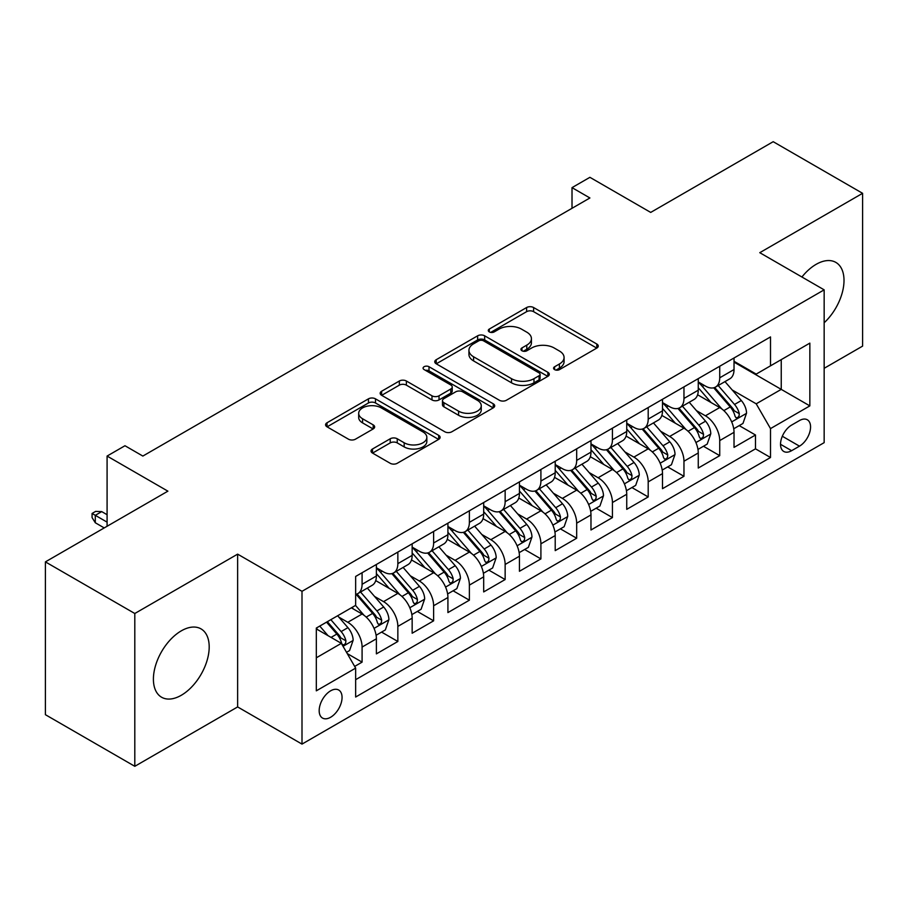<?xml version="1.0" encoding="UTF-8"?>
<svg xmlns="http://www.w3.org/2000/svg" width="908" height="908" viewBox="0 0 908 908"><rect width="100%" height="100%" fill="white"/><g stroke="black" fill="none" stroke-linecap="round" stroke-linejoin="round"><path stroke-width="1.36" d="M554.595 369.613A3.473 2.009 0 0 0 559.51 369.613L596.806 348.07A4.96 2.872 0 0 0 598.259 346.05A4.96 2.872 0 0 0 596.806 344.019L533.62 307.54A4.96 2.872 0 0 0 526.606 307.54L489.299 329.071A3.473 2.009 0 0 0 488.288 330.489A3.473 2.009 0 0 0 489.299 331.908A3.473 2.009 0 0 0 494.213 331.908L499.048 329.127A15.89 9.171 0 0 1 521.51 329.127L526.776 332.169A15.89 9.171 0 0 1 531.43 338.65A15.89 9.171 0 0 1 526.776 345.131L521.952 347.923A3.473 2.009 0 0 0 520.931 349.342A3.473 2.009 0 0 0 521.952 350.76A3.473 2.009 0 0 0 526.867 350.76L531.691 347.968A15.89 9.171 0 0 1 554.152 347.968L559.419 351.01A15.89 9.171 0 0 1 564.072 357.502A15.89 9.171 0 0 1 559.419 363.983L554.595 366.775A3.473 2.009 0 0 0 553.574 368.194A3.473 2.009 0 0 0 554.595 369.613L554.595 366.775M181.305 695.267A39.453 22.779 120 0 0 207.069 660.513A39.453 22.779 120 0 0 201.031 628.892A39.453 22.779 120 0 0 181.305 630.844A39.453 22.779 120 0 0 155.529 665.609A39.453 22.779 120 0 0 161.579 697.231A39.453 22.779 120 0 0 181.305 695.267M824.158 322.76A39.453 22.779 120 0 0 835.837 262.389A39.453 22.779 120 0 0 816.11 264.353A39.453 22.779 120 0 0 801.923 277.008M330.614 717.263A16.185 9.341 120 0 0 341.192 702.996A16.185 9.341 120 0 0 338.707 690.035A16.185 9.341 120 0 0 330.614 690.829A16.185 9.341 120 0 0 320.047 705.096A16.185 9.341 120 0 0 322.522 718.069A16.185 9.341 120 0 0 330.614 717.263M372.496 449.006A4.96 2.872 0 0 0 371.043 451.038A4.96 2.872 0 0 0 372.496 453.058L390.224 463.296A4.96 2.872 0 0 0 397.239 463.296L438.666 439.381A4.96 2.872 0 0 0 440.119 437.35A4.96 2.872 0 0 0 438.666 435.329L375.481 398.839A4.96 2.872 0 0 0 368.455 398.839L327.028 422.765A4.96 2.872 0 0 0 325.575 424.785A4.96 2.872 0 0 0 327.028 426.817L348.445 439.177A4.96 2.872 0 0 0 355.471 439.177L373.199 428.939A4.96 2.872 0 0 0 374.652 426.919A4.96 2.872 0 0 0 373.199 424.887L362.576 418.758A13.279 7.673 0 0 1 358.683 413.333A13.279 7.673 0 0 1 366.889 406.251A13.279 7.673 0 0 1 381.36 407.919L422.958 431.936A13.279 7.673 0 0 1 426.839 437.35A13.279 7.673 0 0 1 418.645 444.432A13.279 7.673 0 0 1 404.174 442.775L397.239 438.768A4.96 2.872 0 0 0 390.224 438.768L372.496 449.006L372.496 453.058M824.158 368.308L862.6 346.118L862.6 193.313L773.196 141.693L650.695 212.415L589.905 177.321L572.017 187.638L589.905 197.967L142.851 456.066L124.975 445.737L107.087 456.066L107.087 526.265M134.804 613.502L134.804 766.307L237.635 706.935L237.635 554.141L134.804 613.502L45.4 561.882L167.889 491.16L107.087 456.066M237.635 554.141L302.001 591.312L824.158 289.845L824.158 442.65L302.001 744.106L302.001 591.312M862.6 193.313L759.78 252.685L824.158 289.845M499.4 400.258A4.96 2.872 0 0 0 506.414 400.258L547.842 376.343A4.96 2.872 0 0 0 549.295 374.323A4.96 2.872 0 0 0 547.842 372.291L484.656 335.812A4.96 2.872 0 0 0 477.631 335.812L436.203 359.727A4.96 2.872 0 0 0 434.75 361.759A4.96 2.872 0 0 0 436.203 363.779L499.4 400.258M425.489 370.362A3.473 2.009 0 0 1 429.007 370.85L429.007 366.719L493.248 403.81A4.96 2.872 0 0 1 494.701 405.842A4.96 2.872 0 0 1 493.248 407.862L451.832 431.777A4.96 2.872 0 0 1 444.806 431.777L381.621 395.298L381.621 391.246A4.96 2.872 0 0 0 380.168 393.266A4.96 2.872 0 0 0 381.621 395.298M381.621 391.246L399.35 381.008A4.96 2.872 0 0 1 406.364 381.008L431.992 395.809A4.96 2.872 0 0 0 439.018 395.809L450.777 389.01A4.96 2.872 0 0 0 452.229 386.99A4.96 2.872 0 0 0 450.777 384.958L424.093 369.556A3.473 2.009 0 0 1 423.083 368.137A3.473 2.009 0 0 1 425.228 366.287A3.473 2.009 0 0 1 429.007 366.719M134.804 766.307L45.4 714.687L45.4 561.882M354.665 666.415L362.088 662.136L347.242 653.567M338.798 617.1L347.787 622.286A20.226 11.679 60 0 1 362.088 647.063L376.389 638.801L376.389 653.874L397.852 641.479L381.576 632.093M374.561 596.454L383.551 601.629A20.226 11.679 60 0 1 397.852 626.406L412.153 618.155L412.153 633.228L433.615 620.834L417.339 611.436M410.325 575.797L419.314 580.984A20.226 11.679 60 0 1 433.615 605.761L447.916 597.509L447.916 612.582L469.379 600.188L453.103 590.79M446.089 555.151L455.078 560.338A20.226 11.679 60 0 1 469.379 585.115L483.68 576.852L483.68 591.925L505.143 579.542L488.867 570.145M481.853 534.506L490.842 539.692A20.226 11.679 60 0 1 505.143 564.47L519.444 556.207L519.444 571.28L540.907 558.897L524.631 549.499M517.617 513.86L526.595 519.047A20.226 11.679 60 0 1 540.907 543.824L555.208 535.561L555.208 550.634L576.671 538.24L560.395 528.853M553.381 493.214L562.358 498.39A20.226 11.679 60 0 1 576.671 523.167L590.972 514.915L590.972 529.988L612.435 517.594L596.159 508.196M589.144 472.557L598.122 477.744A20.226 11.679 60 0 1 612.435 502.521L626.736 494.258L626.736 509.343L648.199 496.948L631.923 487.551M624.908 451.912L633.886 457.099A20.226 11.679 60 0 1 648.199 481.876L662.5 473.613L662.5 488.686L683.962 476.303L667.686 466.905M660.672 431.266L669.65 436.453A20.226 11.679 60 0 1 683.962 461.23L698.263 452.967L698.263 468.04L719.726 455.657L719.726 440.584A20.226 11.679 -120 0 0 705.414 415.796L696.436 410.62M703.45 446.259L719.726 455.657M376.389 638.801A20.226 11.679 -120 0 0 362.088 614.024L351.362 607.827M412.153 618.155A20.226 11.679 -120 0 0 397.852 593.378L375.73 580.609M447.916 597.509A20.226 11.679 -120 0 0 433.615 572.721L411.494 559.952M483.68 576.852A20.226 11.679 -120 0 0 469.379 552.075L447.258 539.307M519.444 556.207A20.226 11.679 -120 0 0 505.143 531.43L483.022 518.661M555.208 535.561A20.226 11.679 -120 0 0 540.907 510.784L518.786 498.015M590.972 514.915A20.226 11.679 -120 0 0 576.671 490.138L554.55 477.37M626.736 494.258A20.226 11.679 -120 0 0 612.435 469.481L590.313 456.713M662.5 473.613A20.226 11.679 -120 0 0 648.199 448.836L626.077 436.067M698.263 452.967A20.226 11.679 -120 0 0 683.962 428.19L661.841 415.421M799.483 420.552L791.606 425.092A15.674 9.057 120 0 0 781.368 438.904A15.674 9.057 120 0 0 783.774 451.469A15.674 9.057 120 0 0 791.606 450.697L799.483 446.157A15.674 9.057 120 0 0 809.72 432.333A15.674 9.057 120 0 0 807.314 419.78A15.674 9.057 120 0 0 799.483 420.552M316.313 657.801L341.34 643.341L355.652 668.118L355.652 697.026L770.506 457.507L770.506 428.599L756.205 403.822L732.2 389.975M355.652 668.118L316.313 690.829L316.313 628.064L355.652 605.352L355.652 576.444L770.506 336.925L770.506 365.833L809.845 343.122L809.845 405.887L770.506 428.599M376.389 567.772L383.551 571.904A20.226 11.679 60 0 0 393.663 572.903L407.964 564.64A20.226 11.679 -120 0 0 412.153 555.378L412.153 543.813M412.153 547.127L419.314 551.247A20.226 11.679 60 0 0 429.427 552.257L443.728 543.994A20.226 11.679 -120 0 0 447.916 534.733L447.916 523.167M447.916 526.47L455.078 530.601A20.226 11.679 60 0 0 465.191 531.611L479.492 523.349A20.226 11.679 -120 0 0 483.68 514.087L483.68 502.521M483.68 505.824L490.842 509.956A20.226 11.679 60 0 0 500.955 510.954L515.256 502.703A20.226 11.679 -120 0 0 519.444 493.441L519.444 481.876M519.444 485.178L526.595 489.31A20.226 11.679 60 0 0 536.719 490.309L551.02 482.046A20.226 11.679 -120 0 0 555.208 472.784L555.208 461.23M555.208 464.533L562.358 468.664A20.226 11.679 60 0 0 572.483 469.663L586.784 461.4A20.226 11.679 -120 0 0 590.972 452.139L590.972 440.573M590.972 443.887L598.122 448.007A20.226 11.679 60 0 0 608.246 449.017L622.548 440.755A20.226 11.679 -120 0 0 626.736 431.493L626.736 419.927M626.736 423.23L633.886 427.362A20.226 11.679 60 0 0 644.01 428.36L658.311 420.109A20.226 11.679 -120 0 0 662.5 410.847L662.5 399.282M662.5 402.584L669.65 406.716A20.226 11.679 60 0 0 679.774 407.715L694.075 399.463A20.226 11.679 -120 0 0 698.263 390.202L698.263 378.636M355.652 679.683L755.49 448.836L755.49 435L734.027 447.394L734.027 432.321A20.226 11.679 -120 0 0 719.726 407.544L697.605 394.776M698.263 381.939L705.414 386.07A20.226 11.679 -120 0 0 715.538 387.069A20.226 11.679 -120 0 0 719.726 377.807L719.726 366.242M715.538 387.069L729.839 378.806A20.226 11.679 -120 0 0 734.027 369.545L734.027 357.99M362.088 572.721L362.088 584.287A20.226 11.679 60 0 1 357.9 593.548A20.226 11.679 60 0 1 355.652 594.365M357.9 593.548L372.201 585.285A20.226 11.679 -120 0 0 376.389 576.024L376.389 564.47M397.852 552.075L397.852 563.641A20.226 11.679 60 0 1 393.663 572.903M433.615 531.43L433.615 542.995A20.226 11.679 60 0 1 429.427 552.257M469.379 510.784L469.379 522.35A20.226 11.679 60 0 1 465.191 531.611M505.143 490.138L505.143 501.693A20.226 11.679 60 0 1 500.955 510.954M540.907 469.481L540.907 481.047A20.226 11.679 60 0 1 536.719 490.309M576.671 448.836L576.671 460.401A20.226 11.679 60 0 1 572.483 469.663M612.435 428.19L612.435 439.756A20.226 11.679 60 0 1 608.246 449.017M648.199 407.544L648.199 419.11A20.226 11.679 60 0 1 644.01 428.36M683.962 386.899L683.962 398.453A20.226 11.679 60 0 1 679.774 407.715M683.962 461.23L683.962 476.303M648.199 481.876L648.199 496.948M612.435 502.521L612.435 517.594M576.671 523.167L576.671 538.24M540.907 543.824L540.907 558.897M505.143 564.47L505.143 579.542M469.379 585.115L469.379 600.188M433.615 605.761L433.615 620.834M397.852 626.406L397.852 641.479M362.088 647.063L362.088 662.136M341.34 643.341L316.313 628.892M756.205 403.822L781.243 389.373L781.243 359.636L809.845 343.122M734.027 362.122L809.845 405.887M734.027 361.293L756.205 374.096L770.506 365.833M237.635 706.935L302.001 744.106M572.017 187.638L572.017 208.284M739.214 425.614L755.49 435M755.49 448.836L770.506 457.507M555.98 370.101L559.419 368.115A15.89 9.171 0 0 0 564.072 361.634L564.072 357.502M531.43 338.65L531.43 342.781A15.89 9.171 0 0 1 526.776 349.262L523.337 351.248M596.749 348.116L533.62 311.671A4.96 2.872 0 0 0 526.606 311.671L490.695 332.407M547.774 376.389L484.656 339.944A4.96 2.872 0 0 0 477.631 339.944L436.271 363.824M539.068 375.742A3.473 2.009 0 0 0 540.078 374.323A3.473 2.009 0 0 0 539.068 372.904L483.601 340.875A3.473 2.009 0 0 0 478.686 340.875L473.59 343.814A15.89 9.171 0 0 0 468.937 350.306A15.89 9.171 0 0 0 473.59 356.787L511.51 378.681A15.89 9.171 0 0 0 533.972 378.681L539.068 375.742L539.068 379.873A3.473 2.009 0 0 0 540.078 378.454L540.078 374.323M468.937 350.306L468.937 354.438A15.89 9.171 0 0 0 473.59 360.919L473.59 356.787M539.068 379.873L533.972 382.813A15.89 9.171 0 0 1 511.51 382.813L473.59 360.919M381.689 395.332L399.35 385.14L399.35 381.008M452.229 386.99L452.229 391.121A4.96 2.872 0 0 1 450.777 393.141L439.018 399.929A4.96 2.872 0 0 1 431.992 399.929L406.364 385.14A4.96 2.872 0 0 0 399.35 385.14M429.007 370.85L493.18 407.896M458.585 411.154A13.279 7.673 0 0 0 473.057 412.822A13.279 7.673 0 0 0 481.251 405.74A13.279 7.673 0 0 0 477.37 400.315L462.705 391.847A4.96 2.872 0 0 0 455.691 391.847L443.933 398.646A4.96 2.872 0 0 0 442.48 400.666A4.96 2.872 0 0 0 443.933 402.698L458.585 411.154L458.585 415.285A13.279 7.673 0 0 0 473.057 416.954A13.279 7.673 0 0 0 481.251 409.86L481.251 405.74M442.48 400.666L442.48 404.798A4.96 2.872 0 0 0 443.933 406.829L443.933 402.698M458.585 415.285L443.933 406.829M426.839 437.35L426.839 441.481A13.279 7.673 0 0 1 418.645 448.563A13.279 7.673 0 0 1 404.174 446.906L397.239 442.9A4.96 2.872 0 0 0 390.224 442.9L372.564 453.092M358.683 413.333L358.683 417.464A13.279 7.673 0 0 0 362.576 422.89L362.576 418.758M373.131 428.985L362.576 422.89M438.598 439.415L375.481 402.97A4.96 2.872 0 0 0 368.455 402.97L327.096 426.851M733.732 428.78L742.971 423.446L746.546 413.117A13.404 7.741 -120 0 0 741.325 400.53L724.981 381.61M721.712 408.85L702.338 386.411A38.692 22.337 -120 0 0 698.263 382.154M711.089 402.55L700.25 390.009A32.12 18.546 -120 0 0 698.263 387.852M713.711 387.795L730.236 406.932A13.404 7.741 60 0 1 735.015 416.17L735.991 417.759L737.807 417.498L739.021 416.023L739.305 413.685A13.404 7.741 -120 0 0 734.527 404.457L718.194 385.537M714.687 387.489L732.438 408.044A6.833 3.938 60 0 1 734.163 410.722L739.305 413.685M697.968 449.426L707.207 444.091L710.782 433.763A13.404 7.741 -120 0 0 705.561 421.176L689.217 402.267M685.949 429.495L666.574 407.056A38.692 22.337 -120 0 0 662.5 402.811M675.325 423.207L664.486 410.654A32.12 18.546 -120 0 0 662.5 408.498M677.947 408.441L694.472 427.577A13.404 7.741 60 0 1 699.251 436.816L700.227 438.405L702.043 438.144L703.257 436.68L703.541 434.33A13.404 7.741 -120 0 0 698.763 425.103L682.43 406.182M678.923 408.135L696.674 428.69A6.833 3.938 60 0 1 698.4 431.368L703.541 434.33M662.204 470.072L671.443 464.737L675.019 454.409A13.404 7.741 -120 0 0 669.798 441.833L653.454 422.912M650.185 450.141L630.81 427.713A38.692 22.337 -120 0 0 626.736 423.457M639.561 443.853L628.722 431.3A32.12 18.546 -120 0 0 626.736 429.144M642.183 429.098L658.709 448.234A13.404 7.741 60 0 1 663.487 457.462L664.463 459.051L666.279 458.801L667.494 457.326L667.777 454.987A13.404 7.741 -120 0 0 662.999 445.749L646.666 426.828M643.159 428.78L660.91 449.346A6.833 3.938 60 0 1 662.636 452.014L667.777 454.987M626.441 490.717L635.679 485.383L639.255 475.066A13.404 7.741 -120 0 0 634.034 462.478L617.69 443.558M614.421 470.798L595.046 448.359A38.692 22.337 -120 0 0 590.972 444.103M603.797 464.499L592.958 451.946A32.12 18.546 -120 0 0 590.972 449.789M606.419 449.744L622.945 468.88A13.404 7.741 60 0 1 627.723 478.107L628.699 479.696L630.515 479.447L631.73 477.971L632.013 475.633A13.404 7.741 -120 0 0 627.235 466.394L610.902 447.485M607.395 449.426L625.147 469.992A6.833 3.938 60 0 1 626.872 472.659L632.013 475.633M590.677 511.374L599.916 506.028L603.491 495.711A13.404 7.741 -120 0 0 598.27 483.124L581.926 464.204M578.657 491.444L559.283 469.005A38.692 22.337 -120 0 0 555.208 464.748M568.033 485.144L557.194 472.591A32.12 18.546 -120 0 0 555.208 470.435M570.655 470.389L587.181 489.526A13.404 7.741 60 0 1 591.959 498.753L592.935 500.342L594.751 500.092L595.966 498.617L596.25 496.279A13.404 7.741 -120 0 0 591.471 487.051L575.139 468.131M571.631 470.072L589.383 490.638A6.833 3.938 60 0 1 591.108 493.305L596.25 496.279M554.913 532.02L564.152 526.685L567.727 516.357A13.404 7.741 -120 0 0 562.506 503.77L546.162 484.849M542.893 512.089L523.519 489.65A38.692 22.337 -120 0 0 519.444 485.394M532.27 505.79L521.43 493.248A32.12 18.546 -120 0 0 519.444 491.092M534.891 491.035L551.417 510.171A13.404 7.741 60 0 1 556.195 519.41L557.171 520.999L558.987 520.738L560.202 519.263L560.486 516.924A13.404 7.741 -120 0 0 555.707 507.697L539.375 488.776M535.868 490.729L553.619 511.283A6.833 3.938 60 0 1 555.344 513.962L560.486 516.924M519.149 552.666L528.388 547.331L531.963 537.003A13.404 7.741 -120 0 0 526.742 524.415L510.398 505.506M507.129 532.735L487.755 510.296A38.692 22.337 -120 0 0 483.68 506.051M496.506 526.447L485.666 513.894A32.12 18.546 -120 0 0 483.68 511.737M499.128 511.681L515.653 530.817A13.404 7.741 60 0 1 520.432 540.056L521.408 541.645L523.224 541.384L524.438 539.919L524.733 537.581A13.404 7.741 -120 0 0 519.944 528.342L503.611 509.422M500.104 511.374L517.855 531.929A6.833 3.938 60 0 1 519.58 534.608L524.733 537.581M483.385 573.311L492.624 567.977L496.199 557.648A13.404 7.741 -120 0 0 490.978 545.072L474.634 526.152M471.365 553.381L451.991 530.953A38.692 22.337 -120 0 0 447.916 526.697M460.742 547.093L449.903 534.54A32.12 18.546 -120 0 0 447.916 532.383M463.364 532.338L479.889 551.474A13.404 7.741 60 0 1 484.668 560.701L485.644 562.29L487.46 562.041L488.674 560.565L488.969 558.227A13.404 7.741 -120 0 0 484.18 548.988L467.847 530.068M464.34 532.02L482.103 552.586A6.833 3.938 60 0 1 483.816 555.253L488.969 558.227M447.621 593.957L456.86 588.622L460.435 578.305A13.404 7.741 -120 0 0 455.214 565.718L438.882 546.798M435.602 574.038L416.227 551.599A38.692 22.337 -120 0 0 412.153 547.342M424.978 567.738L414.139 555.185A32.12 18.546 -120 0 0 412.153 553.029M427.6 552.983L444.125 572.119A13.404 7.741 60 0 1 448.904 581.347L449.88 582.936L451.696 582.686L452.91 581.211L453.206 578.873A13.404 7.741 -120 0 0 448.427 569.634L432.083 550.725M428.576 552.666L446.339 573.232A6.833 3.938 60 0 1 448.053 575.899L453.206 578.873M411.857 614.614L421.096 609.268L424.672 598.951A13.404 7.741 -120 0 0 419.451 586.364L403.118 567.443M399.838 594.683L380.463 572.244A38.692 22.337 -120 0 0 376.389 567.988M389.214 588.384L378.375 575.831A32.12 18.546 -120 0 0 376.389 573.674M391.836 573.629L408.362 592.765A13.404 7.741 60 0 1 413.14 601.993L414.116 603.582L415.932 603.332L417.147 601.856L417.442 599.518A13.404 7.741 -120 0 0 412.663 590.291L396.319 571.37M392.812 573.311L410.575 593.877A6.833 3.938 60 0 1 412.289 596.545L417.442 599.518M376.094 635.26L385.332 629.925L388.908 619.596A13.404 7.741 -120 0 0 383.687 607.009L367.354 588.089M364.074 615.329L355.516 605.42M353.45 609.03L352.054 607.429M356.072 594.275L372.598 613.411A13.404 7.741 60 0 1 377.376 622.65L378.352 624.239L380.168 623.978L381.383 622.502L381.678 620.164A13.404 7.741 -120 0 0 376.899 610.936L360.555 592.016M357.048 593.968L374.811 614.523A6.833 3.938 60 0 1 376.525 617.202L381.678 620.164M346.527 652.319L349.569 650.571L353.144 640.242A13.404 7.741 -120 0 0 347.923 627.655L337.64 615.749M328.038 635.657L319.752 626.077M317.686 629.687L316.313 628.086M326.551 622.15L336.834 634.056A13.404 7.741 60 0 1 341.612 643.295L342.588 644.884L344.404 644.623L345.619 643.159L345.914 640.821A13.404 7.741 -120 0 0 341.136 631.582L330.841 619.676M327.379 621.674L339.047 635.169A6.833 3.938 60 0 1 340.761 637.847L345.914 640.821M95.295 522.758L92.071 517.594L92.071 513.463L95.646 511.397L101.73 511.613L95.295 515.324L95.295 522.758L104.227 527.923M92.071 513.463L107.087 522.134M101.73 511.613L107.087 514.711M347.787 622.286L362.088 614.024M383.551 601.629L397.852 593.378M419.314 580.984L433.615 572.721M455.078 560.338L469.379 552.075M490.842 539.692L505.143 531.43M526.595 519.047L540.907 510.784M562.358 498.39L576.671 490.138M598.122 477.744L612.435 469.481M633.886 457.099L648.199 448.836M669.65 436.453L683.962 428.19M705.414 415.796L719.726 407.544M719.726 377.807L734.027 369.545M362.088 584.287L376.389 576.024M397.852 563.641L412.153 555.378M433.615 542.995L447.916 534.733M469.379 522.35L483.68 514.087M505.143 501.693L519.444 493.441M540.907 481.047L555.208 472.784M576.671 460.401L590.972 452.139M612.435 439.756L626.736 431.493M648.199 419.11L662.5 410.847M683.962 398.453L698.263 390.202M719.726 440.584L734.027 432.321M782.321 436.249L799.483 446.157M780.517 444.296L791.606 450.697M559.419 368.115L559.419 363.983M521.952 350.76L521.952 347.923M526.776 349.262L526.776 345.131M489.299 331.908L489.299 329.071M526.606 311.671L526.606 307.54M533.62 311.671L533.62 307.54M596.806 348.07L596.806 344.019M436.203 363.779L436.203 359.727M477.631 339.944L477.631 335.812M484.656 339.944L484.656 335.812M547.842 376.343L547.842 372.291M511.51 382.813L511.51 378.681M533.972 382.813L533.972 378.681M406.364 385.14L406.364 381.008M431.992 399.929L431.992 395.809M439.018 399.929L439.018 395.809M450.777 393.141L450.777 389.01M493.248 407.862L493.248 403.81M390.224 442.9L390.224 438.768M397.239 442.9L397.239 438.768M404.174 446.906L404.174 442.775M373.199 428.939L373.199 424.887M327.028 426.817L327.028 422.765M368.455 402.97L368.455 398.839M375.481 402.97L375.481 398.839M438.666 439.381L438.666 435.329M731.689 421.902L746.455 413.378M702.338 386.411L704.177 385.355M734.527 404.457L741.325 400.53M723.846 410.62L730.236 406.932M695.925 442.548L710.692 434.024M666.574 407.056L668.413 406.001M698.763 425.103L705.561 421.176M688.082 431.266L694.472 427.577M660.161 463.205L674.928 454.67M630.81 427.713L632.649 426.647M662.999 445.749L669.798 441.833M652.319 451.923L658.709 448.234M624.398 483.851L639.164 475.315M595.046 448.359L596.885 447.292M627.235 466.394L634.034 462.478M616.555 472.569L622.945 468.88M588.634 504.496L603.4 495.972M559.283 469.005L561.121 467.938M591.471 487.051L598.27 483.124M580.791 493.214L587.181 489.526M552.87 525.142L567.636 516.618M523.519 489.65L525.357 488.595M555.707 507.697L562.506 503.77M545.027 513.86L551.417 510.171M517.106 545.787L531.872 537.264M487.755 510.296L489.594 509.24M519.944 528.342L526.742 524.415M509.263 534.517L515.653 530.817M481.342 566.444L496.109 557.909M451.991 530.953L453.83 529.886M484.18 548.988L490.978 545.072M473.499 555.163L479.889 551.474M445.578 587.09L460.345 578.555M416.227 551.599L418.066 550.532M448.427 569.634L455.214 565.718M437.735 575.808L444.125 572.119M409.814 607.736L424.581 599.212M380.463 572.244L382.302 571.177M412.663 590.291L419.451 586.364M401.972 596.454L408.362 592.765M374.051 628.381L388.817 619.858M376.899 610.936L383.687 607.009M366.208 617.1L372.598 613.411M343.042 646.28L353.053 640.503M341.136 631.582L347.923 627.655M331.057 637.405L336.834 634.056"/></g></svg>

